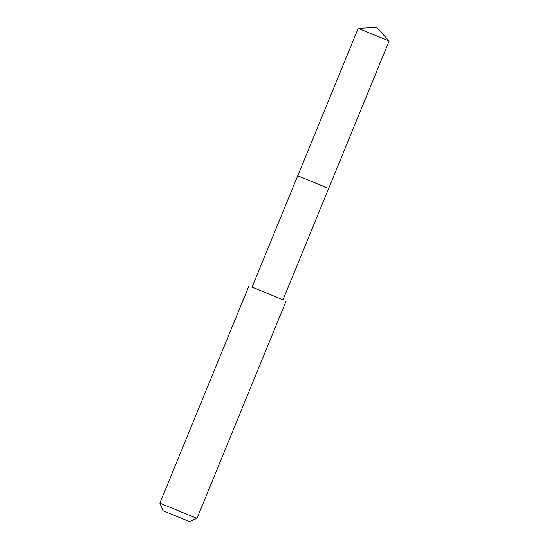 <?xml version="1.0" encoding="UTF-8"?>
<svg xmlns="http://www.w3.org/2000/svg" width="549" height="549" viewBox="0 0 549 549"><rect width="100%" height="100%" fill="white"/><g stroke="black" fill="none" stroke-linecap="round" stroke-linejoin="round"><path stroke-width="0.82" d="M317.075 183.709L297.75 175.755L328.673 188.437L389.145 41.003L358.216 28.322L297.75 175.755L317.075 183.709M328.673 188.437L283.01 299.781L271.405 295.053L252.094 287.1L297.75 175.755M262.916 291.505L252.094 287.086M286.104 301.058L196.967 518.393L178.398 510.81L159.855 503.165L248.992 285.83M196.967 518.393L189.412 521.55L176.202 516.156L163.012 510.721L159.855 503.165M389.145 41.003L376.641 27.45L358.216 28.322"/></g></svg>
